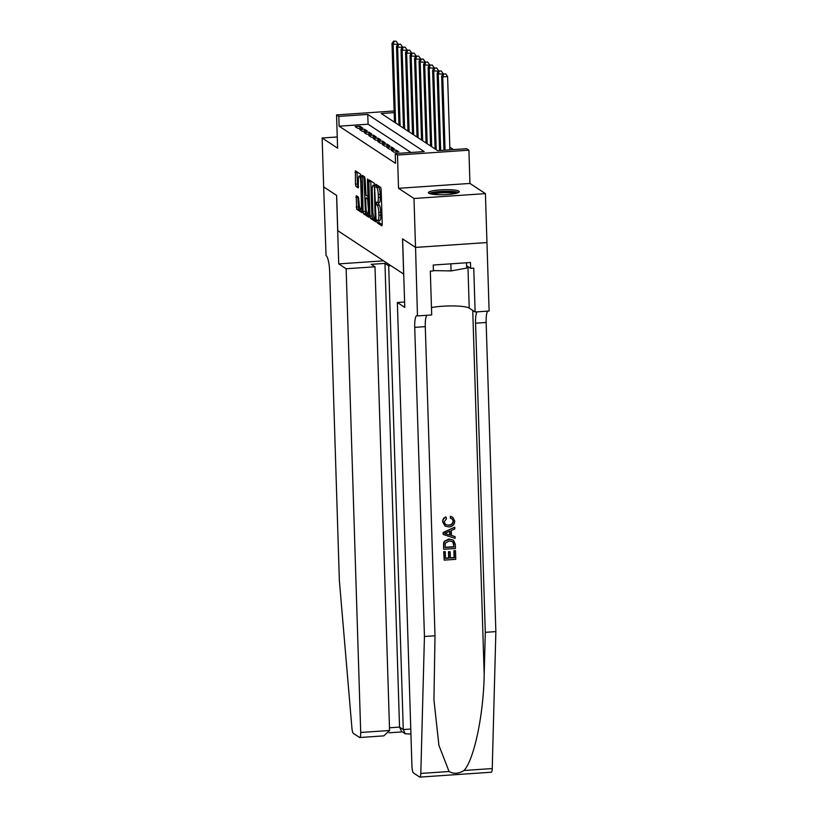 <?xml version="1.0" encoding="UTF-8"?>
<svg xmlns="http://www.w3.org/2000/svg" width="818" height="818" viewBox="0 0 818 818"><rect width="100%" height="100%" fill="white"/><g stroke="black" fill="none" stroke-linecap="round" stroke-linejoin="round"><path stroke-width="1.23" d="M376.801 221.187L377.149 222.741L381.863 225.84L382.241 224.214L381.157 189.643L380.656 187.424L375.943 184.326L376.638 187.414A6.227 1.37 -93.9 0 1 378.253 194.5L378.335 197.383A6.227 1.37 -93.9 0 1 377.343 202.659A6.227 1.37 -93.9 0 1 377.118 202.588L376.454 202.179L376.239 203.334L377.2 205.277A6.227 1.37 -93.9 0 1 378.806 212.363L378.898 215.236A6.227 1.37 -93.9 0 1 377.906 220.523A6.227 1.37 -93.9 0 1 377.681 220.451L377.016 220.032L376.801 221.187M378.744 220.461L379.082 222.608L382.241 224.684M377.609 185.43L378.57 187.291L376.638 187.414M378.182 202.598L379.133 205.144L377.2 205.277M428.775 193.222A15.47 2.495 -1.8 0 0 445.646 194.612A15.47 2.495 -1.8 0 0 459.297 191.709A15.47 2.495 -1.8 0 0 458.888 191.167A15.47 2.495 -1.8 0 0 442.027 189.776A15.47 2.495 -1.8 0 0 428.376 192.68A15.47 2.495 -1.8 0 0 428.775 193.222M356.249 195.707L356.668 209.255L361.904 212.69L362.282 211.064L360.697 174.285L355.39 170.819L355.452 184.183L355.953 186.392L358.264 187.895L358.386 180.43A5.205 1.145 -93.9 0 1 359.225 176.013A5.205 1.145 -93.9 0 1 360.758 181.995L361.474 204.745A5.205 1.145 -93.9 0 1 360.646 209.163A5.205 1.145 -93.9 0 1 359.102 203.191L358.488 197.179L356.249 195.707M411.004 152.485L368.069 124.213L339.112 126.187L338.805 116.401L336.556 114.919L394.112 110.982M415.554 247.425L402.62 238.907L404.767 307.384L397.364 302.507L411.945 766.21A5.951 1.309 -93.9 0 0 413.479 772.979L419.644 777.028A5.951 1.309 -93.9 0 0 419.859 777.1A5.951 1.309 -93.9 0 0 420.81 773.439L424.44 636.486L414.726 327.353A13.886 3.057 86.1 0 1 416.935 315.584A13.886 3.057 86.1 0 1 417.456 315.738L415.554 247.425L486.976 242.547L415.524 247.414L402.548 238.866L403.652 274.081L337.762 230.676L336.648 195.461L323.672 186.913L322.139 137.997L337.599 148.181L336.556 114.919M415.524 247.414L413.99 198.498L485.411 193.621L469.951 183.436L468.908 150.175L397.487 155.052L395.227 153.569L424.184 151.586L367.763 114.428L338.805 116.401M469.951 183.436L398.53 188.314L413.99 198.498M398.53 188.314L397.487 155.052M339.112 126.187L395.534 163.344L395.227 153.569M369.951 216.116L370.452 218.324L375.677 221.77L376.065 220.144L374.47 183.355L369.174 179.888L368.857 181.545L369.951 216.116L371.873 215.983L372.384 218.191L376.065 220.615M368.785 217.23L363.56 213.784L363.059 211.576L362.282 175.359L364.593 176.852L365.094 179.06L366.035 195.297L367.599 196.3L367.906 194.643L367.446 180.052L367.66 178.897L368.069 180.461L368.928 217.22M337.241 136.964L322.139 137.997M417.701 315.901L431.7 314.95L430.319 271.126L433.407 270.911L433.223 265.042L470.483 262.496L470.667 268.365L473.755 268.151L475.135 311.985L489.123 311.024L485.411 193.621M400.871 153.181L396.045 153.508M391.249 150.348L393.959 152.138L398.785 151.811L396.076 150.021L391.249 150.348M386.74 147.383L389.45 149.162L394.276 148.835L391.566 147.046L386.74 147.383M382.221 144.408L384.93 146.187L389.757 145.86L387.047 144.08L382.221 144.408M377.711 141.432L380.421 143.222L385.247 142.884L382.538 141.105L377.711 141.432M373.192 138.457L375.902 140.246L380.728 139.919L378.018 138.13L373.192 138.457M368.683 135.491L371.392 137.271L376.219 136.943L373.509 135.154L368.683 135.491M364.174 132.516L366.873 134.295L371.699 133.968L369 132.189L364.174 132.516M359.654 129.541L362.364 131.33L367.19 130.992L364.48 129.213L359.654 129.541M362.671 128.027L359.971 126.238L355.145 126.565L357.855 128.354L362.671 128.027M453.469 149.592L449.818 147.179M394.164 112.628L381.28 113.508L437.702 150.665L466.649 148.692L468.908 150.175M368.069 124.213L367.763 114.428M396.076 150.021L396.137 151.984M391.566 147.046L391.628 149.019M387.047 144.08L387.108 146.044M382.538 141.105L382.599 143.068M378.018 138.13L378.08 140.093M373.509 135.154L373.57 137.127M369 132.189L369.061 134.152M364.48 129.213L364.542 131.177M359.971 126.238L360.032 128.201M377.906 220.523L379.838 220.39A6.227 1.37 -93.9 0 0 380.83 215.103L378.898 215.236M379.133 205.144A6.227 1.37 -93.9 0 1 380.738 212.23L380.83 215.103M377.343 202.659L379.276 202.527A6.227 1.37 -93.9 0 0 380.268 197.25L378.335 197.383M378.57 187.291A6.227 1.37 -93.9 0 1 380.176 194.367L380.268 197.25M370.789 180.931L371.873 215.983M375.104 218.754L374.419 187.271L373.427 185.308A6.227 1.37 -93.9 0 0 373.192 185.236A6.227 1.37 -93.9 0 0 372.2 190.512L372.855 211.259A6.227 1.37 -93.9 0 0 374.46 218.334L375.104 218.754M369.174 216.085L365.493 213.651L363.56 213.784M363.898 176.391L365.493 213.651M365.994 207.629A5.205 1.145 -93.9 0 0 367.538 213.61A5.205 1.145 -93.9 0 0 368.366 209.193L367.609 198.958L366.055 197.966L365.738 199.612L365.994 207.629M367.916 197.864L368.621 198.232M361.157 175.88A5.205 1.145 -93.9 0 0 361.147 175.88L359.225 176.013M357.016 171.862L357.384 184.05L358.57 186.719M357.793 196.729L358.601 209.122L362.282 211.545M449.9 149.827L447.599 76.565L442.773 76.892L441.648 76.156L443.969 150.236M445.074 150.164L442.773 76.892L443.806 74.029L445.728 73.896L443.806 74.029M441.648 76.156L443.346 73.732M445.728 73.896L447.599 76.565M430.616 193.886A13.385 2.157 178.2 0 1 439.767 191.831A13.385 2.157 178.2 0 1 453.642 191.985A13.385 2.157 178.2 0 1 457.139 193.058M455.135 193.549A12.393 1.994 -1.8 0 0 452.947 193.089A12.393 1.994 -1.8 0 0 432.64 194.255M458.489 192.537A15.368 2.474 -1.8 0 0 455.094 191.719A15.368 2.474 -1.8 0 0 429.235 193.457M433.397 270.605L451.076 270.922L466.689 268.089L466.526 262.762M450.861 263.836L451.076 270.922M455.493 550.749L455.769 559.328L444.184 560.125L443.929 551.843L445.258 551.751L445.473 558.377L449.031 558.132L448.837 551.966L450.176 551.874L450.37 558.04L454.379 557.764L454.164 550.841L455.299 550.616A25.839 4.162 -1.8 0 0 453.888 550.667L454.113 557.59A25.839 4.162 -1.8 0 0 450.36 557.784M450.176 551.874L449.818 551.629A25.839 4.162 -1.8 0 0 448.479 551.731L448.673 557.896A25.839 4.162 -1.8 0 0 445.462 558.173M445.258 551.751L444.992 551.577A25.839 4.162 -1.8 0 0 443.724 551.71L444.184 560.125M453.397 540.136L448.908 539.021L444.338 541.26L443.612 543.05L443.642 549.154L443.816 543.183L444.593 541.424L449.266 539.266L453.397 540.136L455.299 544.287L455.421 548.5L443.847 549.287M450.708 516.536L452.783 517.344L450.37 516.311L450.381 518.223L450.37 516.311M453.121 521.148C452.753 523.704 451.199 525.003 448.438 525.033L448.796 525.268C451.516 525.228 453.039 523.909 453.376 521.311L453.121 521.148M442.835 521.915C442.824 519.594 443.898 518.009 446.055 517.16L445.728 516.945C443.653 517.814 442.62 519.43 442.64 521.782L444.982 526.056L442.64 521.782M424.44 636.486L435.012 635.77L433.939 699.871L438.929 745.433L449.062 771.507C453.786 774.155 458.765 773.818 463.99 770.484C474.103 759.83 483.632 714.421 484.184 674.329L485.299 632.334L475.575 323.202A13.886 3.057 86.1 0 1 477.119 311.842M454.757 527.17L443.121 532.487L443.172 534.359L443.325 532.62L454.757 527.17L454.808 528.929L451.291 530.504L451.444 535.514L455.053 536.608L455.105 538.356L443.376 534.491M455.053 536.608L451.107 535.289M485.299 632.334L495.861 631.608L486.148 322.476A13.886 3.057 86.1 0 1 487.692 311.126M426.832 315.278A13.886 3.057 86.1 0 0 425.288 326.638L435.012 635.77M463.99 770.484L492.242 768.562L495.861 631.608M397.364 302.507L404.603 302.016M431.464 307.578A22.311 3.589 178.2 0 1 453.448 305.942A22.311 3.589 178.2 0 1 469.235 308.1L475.135 311.985M492.242 768.562A5.951 1.309 86.1 0 1 491.281 772.223L419.859 777.1M466.618 265.697L470.667 268.365M453.376 521.311L452.047 518.806L450.381 518.223M446.055 517.16L446.464 518.786L444.174 521.904L445.595 524.635L448.796 525.268M452.783 517.344L454.716 521.066C454.511 524.696 452.558 526.649 448.857 526.925L444.982 526.056M446.853 534.123L450.094 535.105L449.972 531.097L444.685 533.469L450.094 535.105M449.624 531.25L449.736 534.87M453.959 544.512L453.06 541.792L449.297 540.923L445.227 543.203L445.125 547.539L454.041 546.935L452.732 541.547M454.041 546.935L453.765 546.751A25.839 4.162 -1.8 0 0 445.125 547.334M453.693 544.338L453.765 546.751M346.137 268.764L360.707 732.468L389.572 730.505L374.992 266.801L346.137 268.764L338.734 263.897L336.587 195.41L323.652 186.893L326.055 255.543A13.886 3.057 -93.9 0 1 329.644 271.32L339.358 580.453L351.924 728.061A5.951 1.309 -93.9 0 0 353.376 733.388L359.542 737.447A5.951 1.309 -93.9 0 0 359.756 737.519A5.951 1.309 -93.9 0 0 360.707 732.468M383.54 260.83L338.734 263.897M390.943 265.707L388.703 265.86L384.961 263.396L371.249 264.326L374.992 266.801M388.703 265.86L403.274 729.564L410.769 729.053M384.961 263.396L399.532 727.1L403.274 729.564L405.237 733.777L410.933 734.022M405.237 733.777L401.495 731.302L399.532 727.1L389.48 727.785M359.756 737.519L383.785 735.873L389.572 730.505M443.1 74.09L438.254 73.927L437.129 73.18L439.563 150.543M440.667 150.461L438.254 73.927L439.286 71.054L441.219 70.931L439.286 71.054M437.129 73.18L438.837 70.757M441.219 70.931L443.08 73.589M438.591 71.115L433.744 70.951L432.62 70.205L435.094 148.948M436.219 149.694L433.744 70.951L434.777 68.088L436.7 67.955L434.777 68.088M432.62 70.205L434.327 67.792M436.7 67.955L438.571 70.624M434.072 68.139L429.235 67.976L428.1 67.24L430.575 145.972M431.71 146.719L429.235 67.976L430.258 65.113L432.19 64.98L430.258 65.113M428.1 67.24L429.808 64.816M432.19 64.98L434.061 67.649M429.562 65.174L424.716 65L423.591 64.264L426.066 143.007M427.19 143.743L424.716 65L425.749 62.137L427.681 62.004L425.749 62.137M423.591 64.264L425.299 61.841M427.681 62.004L429.542 64.673M425.043 62.199L420.207 62.035L419.072 61.289L421.546 140.031M422.681 140.778L420.207 62.035L421.229 59.162L423.162 59.039L421.229 59.162M419.072 61.289L420.779 58.865M423.162 59.039L425.033 61.698M420.534 59.223L415.687 59.06L414.562 58.313L417.037 137.056M418.162 137.802L415.687 59.06L416.72 56.197L418.652 56.064L416.72 56.197M414.562 58.313L416.27 55.9M418.652 56.064L420.513 58.732M416.014 56.248L411.178 56.084L410.043 55.348L412.528 134.08M413.652 134.827L411.178 56.084L412.211 53.221L414.133 53.088L412.211 53.221M410.043 55.348L411.751 52.925M414.133 53.088L416.004 55.757M411.505 53.282L406.658 53.109L405.534 52.372L408.008 131.115M409.133 131.851L406.658 53.109L407.691 50.246L409.624 50.113L407.691 50.246M405.534 52.372L407.241 49.949M409.624 50.113L411.485 52.781M406.986 50.307L402.149 50.143L401.024 49.397L403.499 128.14M404.624 128.886L402.149 50.143L403.182 47.27L405.104 47.147L403.182 47.27M401.024 49.397L402.732 46.974M405.104 47.147L406.975 49.806M402.476 47.332L397.64 47.168L396.505 46.421L398.979 125.164M400.114 125.911L397.64 47.168L398.663 44.305L400.595 44.172L398.663 44.305M396.505 46.421L398.213 44.008M400.595 44.172L402.466 46.841M397.967 44.356L393.121 44.192L391.996 43.456L394.47 122.189M395.595 122.935L393.121 44.192L394.153 41.329L396.086 41.197L394.153 41.329M391.996 43.456L393.703 41.033M396.086 41.197L397.947 43.865M379.082 222.608L377.149 222.741M377.957 186.882L376.024 187.015M378.519 204.745L376.587 204.878M380.738 212.23L378.806 212.363M380.176 194.367L378.253 194.5M370.789 181.412L368.857 181.545M372.384 218.191L370.452 218.324M375.983 217.578L375.37 217.619M375.022 187.23L374.419 187.271M374.981 185.666L374.071 185.727M374.951 185.195L373.427 185.308M364.992 211.443L363.059 211.576M363.898 176.872L361.975 177.005M368.509 194.602L367.906 194.643M368.039 180.011L367.446 180.052M368.969 209.152L368.366 209.193M368.714 201.136L368.11 201.177M368.642 198.886L367.609 198.958M368.049 197.854L366.127 197.987M362.088 204.704L361.474 204.745M361.372 181.954L360.758 181.995M357.885 186.269L355.953 186.392M357.384 184.05L355.452 184.183M357.016 172.332L355.084 172.465M358.601 209.122L356.668 209.255M358.1 206.903L356.167 207.036M357.793 197.21L355.861 197.343M484.184 674.329L472.743 310.411M475.575 323.202L486.148 322.476M425.288 326.638L414.726 327.353M420.81 773.439L449.062 771.507M467.937 266.566L469.235 308.1M374.951 185.113L373.192 185.236M369.102 213.498L367.538 213.61M367.977 197.833L366.055 197.966M362.221 209.06L360.646 209.163M389.051 732.795L402.364 731.885"/></g></svg>
